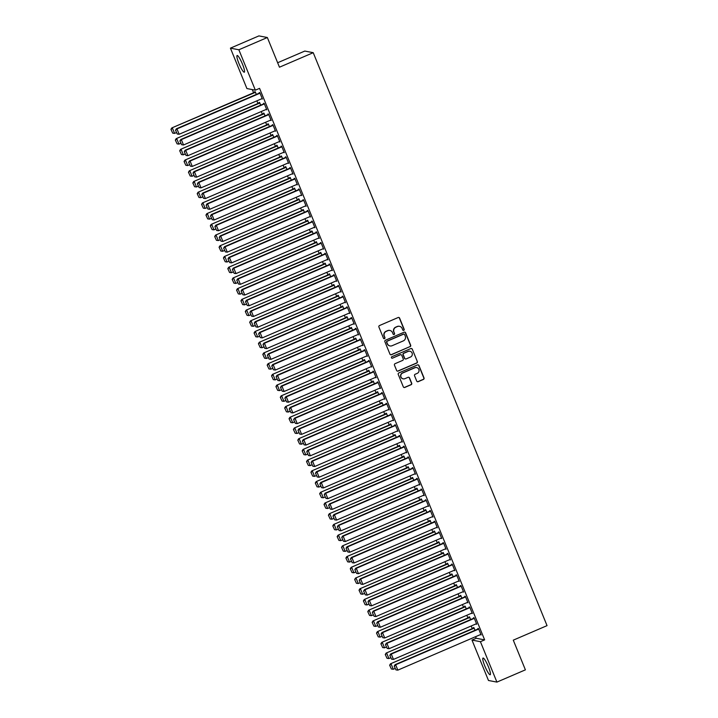 <?xml version="1.0" encoding="UTF-8"?>
<svg xmlns="http://www.w3.org/2000/svg" width="718" height="718" viewBox="0 0 718 718"><rect width="100%" height="100%" fill="white"/><g stroke="black" fill="none" stroke-linecap="round" stroke-linejoin="round"><path stroke-width="1.08" d="M403.749 330.352A0.799 0.781 100.9 0 0 404.18 329.302L399.612 318.128A1.14 1.122 100.9 0 0 398.149 317.518L379.508 325.541A1.14 1.122 100.9 0 0 378.907 327.031L383.466 338.214A0.799 0.781 100.9 0 0 384.489 338.636A0.799 0.781 100.9 0 0 384.911 337.586L384.327 336.141A3.662 3.581 100.9 0 1 386.266 331.348L387.819 330.684A3.662 3.581 100.9 0 1 392.504 332.622L393.096 334.067A0.799 0.781 100.9 0 0 394.119 334.498A0.799 0.781 100.9 0 0 394.541 333.448L393.958 332.003A3.662 3.581 100.9 0 1 395.896 327.211L397.449 326.537A3.662 3.581 100.9 0 1 402.134 328.485L402.726 329.93A0.799 0.781 100.9 0 0 403.749 330.352M403.193 330.37A0.799 0.781 100.9 0 0 403.947 329.257L399.387 318.083A1.14 1.122 100.9 0 0 398.678 317.437M383.924 338.654A0.799 0.781 100.9 0 0 384.686 337.541L384.327 336.141M393.554 334.516A0.799 0.781 100.9 0 0 394.317 333.403L393.958 332.003M484.829 666.053A9.083 1.508 66.7 0 1 483.026 658.047A9.083 1.508 66.7 0 1 488.393 666.735A9.083 1.508 66.7 0 1 490.197 674.74A9.083 1.508 66.7 0 1 484.829 666.053M238.941 63.516A9.083 1.508 66.7 0 1 237.128 55.51A9.083 1.508 66.7 0 1 242.496 64.198A9.083 1.508 66.7 0 1 244.308 72.204A9.083 1.508 66.7 0 1 238.941 63.516M416.718 381.07A1.14 1.122 100.9 0 0 418.181 381.68L423.414 379.427A1.14 1.122 100.9 0 0 424.024 377.937L418.953 365.516A1.14 1.122 100.9 0 0 417.49 364.915L398.849 372.929A1.14 1.122 100.9 0 0 398.248 374.428L403.31 386.84A1.14 1.122 100.9 0 0 404.772 387.451L411.091 384.731A1.14 1.122 100.9 0 0 411.701 383.232L409.529 377.919A1.14 1.122 100.9 0 0 408.066 377.318L404.934 378.664A3.06 2.998 100.9 0 1 400.797 376.178A3.06 2.998 100.9 0 1 402.636 373.037L414.905 367.76A3.06 2.998 100.9 0 1 419.043 370.246A3.06 2.998 100.9 0 1 417.203 373.387L415.157 374.266A1.14 1.122 100.9 0 0 414.555 375.756L416.718 381.07M475.567 636.704L476.205 638.257L484.641 639.882L259.566 88.359L255.348 90.172L246.911 88.556L230.424 48.151L238.861 49.775L255.348 90.172M484.641 639.882L480.423 641.695L496.91 682.1L488.473 680.485L471.986 640.079L480.423 641.695M230.424 48.151L258.911 35.9L267.347 37.515L279.464 67.205L313.227 52.683L547.044 625.638L513.28 640.16L525.396 669.849L496.91 682.1M267.347 37.515L238.861 49.775M410.068 346.713A1.14 1.122 100.9 0 0 410.669 345.214L405.607 332.802A1.14 1.122 100.9 0 0 404.135 332.192L385.494 340.215A1.14 1.122 100.9 0 0 384.893 341.714L389.955 354.127A1.14 1.122 100.9 0 0 391.427 354.728L409.834 346.668A1.14 1.122 100.9 0 0 410.445 345.17L405.374 332.757A1.14 1.122 100.9 0 0 404.665 332.111M412.276 349.163L417.346 361.576A1.14 1.122 100.9 0 1 416.736 363.075L398.095 371.089A1.14 1.122 100.9 0 1 396.632 370.479L394.469 365.166A1.14 1.122 100.9 0 1 395.071 363.676L402.627 360.418A1.14 1.122 100.9 0 0 403.238 358.919L401.802 355.401A1.14 1.122 100.9 0 0 400.339 354.791L392.468 358.174A0.799 0.781 100.9 0 1 391.382 357.528A0.799 0.781 100.9 0 1 391.866 356.702L410.813 348.553A1.14 1.122 100.9 0 1 412.276 349.163L417.346 361.576M313.227 52.683L304.782 51.068L277.642 62.744M476.07 623.897L476.734 624.238L474.104 617.803L473.539 617.695L473.754 618.234M470.631 619.58L469.545 616.933L468.98 616.825L469.195 617.354M467.319 602.456L467.983 602.806L465.363 596.371L464.788 596.263L465.013 596.802M461.88 598.148L460.803 595.5L460.229 595.384L460.444 595.922M458.569 581.024L459.242 581.365L456.612 574.938L456.047 574.831L456.262 575.36M453.13 576.707L452.053 574.059L451.478 573.951L451.703 574.49M449.827 559.591L450.491 559.932L447.87 553.506L447.296 553.39L447.511 553.928M444.388 555.274L443.302 552.627L442.737 552.519L442.952 553.048M441.076 538.15L441.741 538.5L439.12 532.065L438.545 531.957L438.77 532.496M435.638 533.842L434.561 531.194L433.986 531.078L434.21 531.616M432.326 516.718L432.999 517.059L430.369 510.633L429.804 510.525L430.019 511.054M426.887 512.401L425.81 509.753L425.244 509.645L425.46 510.184M423.584 495.285L424.248 495.626L421.628 489.2L421.053 489.084L421.269 489.622M418.145 490.968L417.059 488.321L416.494 488.213L416.709 488.752M414.833 473.853L415.498 474.194L412.877 467.759L412.303 467.651L412.527 468.19M409.395 469.536L408.318 466.888L407.743 466.781L407.968 467.31M406.092 452.412L406.756 452.762L404.126 446.327L403.561 446.219L403.776 446.758M400.653 448.104L399.567 445.456L399.002 445.339L399.217 445.878M397.341 430.979L398.005 431.321L395.385 424.894L394.81 424.787L395.035 425.316M391.902 426.663L390.825 424.015L390.251 423.907L390.466 424.446M388.591 409.547L389.255 409.888L386.634 403.453L386.06 403.345L386.284 403.884M383.152 405.23L382.075 402.583L381.5 402.475L381.725 403.004M379.849 388.106L380.513 388.456L377.883 382.021L377.318 381.913L377.533 382.452M374.41 383.798L373.324 381.15L372.759 381.034L372.974 381.572M371.098 366.674L371.762 367.015L369.142 360.589L368.567 360.481L368.792 361.01M365.659 362.357L364.582 359.709L364.008 359.601L364.223 360.14M362.348 345.241L363.012 345.582L360.391 339.156L359.826 339.04L360.041 339.578M356.909 340.924L355.832 338.277L355.257 338.169L355.482 338.708M353.606 323.809L354.27 324.15L351.64 317.715L351.075 317.607L351.29 318.146M348.167 319.492L347.081 316.844L346.516 316.737L346.731 317.266M344.855 302.368L345.52 302.718L342.899 296.283L342.324 296.175L342.549 296.714M339.417 298.051L338.34 295.412L337.765 295.295L337.99 295.834M336.105 280.935L336.778 281.276L334.148 274.85L333.583 274.743L333.798 275.272M330.666 276.618L329.589 273.971L329.015 273.863L329.239 274.402M327.363 259.503L328.027 259.844L325.407 253.409L324.832 253.301L325.048 253.84M321.924 255.186L320.838 252.539L320.273 252.431L320.488 252.96M318.613 238.062L319.277 238.412L316.656 231.977L316.082 231.869L316.306 232.408M313.174 233.754L312.097 231.106L311.522 230.99L311.747 231.528M309.862 216.63L310.535 216.971L307.905 210.545L307.34 210.437L307.555 210.966M304.423 212.313L303.346 209.665L302.781 209.557L302.996 210.096M301.12 195.197L301.784 195.538L299.164 189.112L298.589 188.996L298.805 189.534M295.681 190.88L294.595 188.233L294.03 188.125L294.245 188.663M292.37 173.765L293.034 174.106L290.413 167.671L289.839 167.563L290.063 168.102M286.931 169.448L285.854 166.8L285.279 166.693L285.504 167.222M283.628 152.324L284.292 152.674L281.662 146.239L281.097 146.131L281.312 146.669M278.189 148.007L277.103 145.359L276.538 145.251L276.753 145.79M274.877 130.891L275.541 131.232L272.921 124.806L272.346 124.699L272.571 125.228M269.438 126.574L268.361 123.927L267.787 123.819L268.002 124.358M266.127 109.459L266.791 109.8L264.17 103.365L263.605 103.257L263.82 103.796M260.688 105.142L259.611 102.495L259.036 102.387L259.261 102.916M252.296 89.588L253.589 92.757M256.882 100.834L257.959 103.482M261.253 111.55L262.339 114.198M265.633 122.266L266.71 124.914M270.004 132.983L271.081 135.63M274.375 143.708L275.461 146.346M278.755 154.424L279.832 157.062M283.125 165.14L284.202 167.779M287.496 175.856L288.582 178.504M291.876 186.572L292.953 189.22M296.247 197.288L297.324 199.936M300.618 208.005L301.704 210.652M304.997 218.73L306.074 221.368M309.368 229.446L310.445 232.085M313.739 240.162L314.816 242.801M318.119 250.878L319.196 253.526M322.49 261.594L323.567 264.242M326.861 272.31L327.938 274.958M331.24 283.027L332.317 285.674M335.611 293.752L336.688 296.39M339.982 304.468L341.059 307.107M344.362 315.184L345.439 317.823M348.733 325.9L349.81 328.548M353.103 336.616L354.18 339.264M357.474 347.332L358.56 349.98M361.854 358.049L362.931 360.696M366.225 368.774L367.302 371.412M370.596 379.49L371.682 382.129M374.976 390.206L376.053 392.845M379.346 400.922L380.423 403.57M383.717 411.638L384.803 414.286M388.097 422.355L389.174 425.002M392.468 433.071L393.545 435.718M396.839 443.796L397.925 446.434M401.218 454.512L402.295 457.151M405.589 465.228L406.666 467.867M409.96 475.944L411.046 478.592M414.34 486.66L415.417 489.308M418.711 497.377L419.788 500.024M423.081 508.093L424.159 510.74M427.461 518.818L428.538 521.456M431.832 529.534L432.909 532.173M436.203 540.25L437.28 542.889M440.583 550.966L441.66 553.614M444.954 561.682L446.031 564.33M449.324 572.399L450.401 575.046M453.704 583.115L454.781 585.762M458.075 593.84L459.152 596.478M462.446 604.556L463.523 607.195M466.817 615.272L467.903 617.911M471.196 625.988L472.273 628.636M256.317 94.426L255.24 91.778L254.666 91.671L254.881 92.2M261.756 98.743L262.42 99.084L259.799 92.649L259.225 92.541L259.449 93.08M265.068 115.858L263.982 113.211L263.416 113.103L263.632 113.641M270.506 120.175L271.171 120.516L268.541 114.09L267.976 113.974L268.191 114.512M273.809 137.291L272.732 134.643L272.158 134.535L272.382 135.074M279.248 141.608L279.912 141.949L277.292 135.523L276.717 135.415L276.942 135.944M282.56 158.732L281.474 156.084L280.909 155.968L281.124 156.506M287.999 163.04L288.663 163.39L286.042 156.955L285.468 156.847L285.683 157.386M291.311 180.164L290.225 177.517L289.659 177.409L289.875 177.938M296.74 184.481L297.414 184.822L294.784 178.387L294.218 178.279L294.434 178.818M300.052 201.596L298.975 198.949L298.401 198.841L298.625 199.38M305.491 205.913L306.155 206.254L303.534 199.828L302.96 199.721L303.184 200.25M308.803 223.029L307.717 220.381L307.151 220.273L307.367 220.812M314.242 227.346L314.906 227.696L312.285 221.261L311.711 221.153L311.926 221.691M317.544 244.47L316.467 241.822L315.902 241.715L316.117 242.244M322.983 248.787L323.656 249.128L321.027 242.693L320.461 242.585L320.677 243.124M326.295 265.902L325.218 263.255L324.644 263.147L324.868 263.685M331.734 270.219L332.398 270.56L329.777 264.134L329.203 264.018L329.427 264.556M335.046 287.335L333.96 284.687L333.394 284.579L333.61 285.118M340.485 291.652L341.149 291.993L338.519 285.567L337.954 285.459L338.169 285.988M343.787 308.776L342.71 306.128L342.136 306.012L342.36 306.55M349.226 313.084L349.899 313.434L347.27 306.999L346.704 306.891L346.92 307.43M352.538 330.208L351.461 327.561L350.887 327.453L351.102 327.982M357.977 334.525L358.641 334.866L356.02 328.431L355.446 328.323L355.67 328.862M361.289 351.64L360.203 348.993L359.637 348.885L359.853 349.424M366.727 355.957L367.392 356.299L364.762 349.872L364.197 349.765L364.412 350.294M370.03 373.082L368.953 370.434L368.379 370.317L368.603 370.856M375.469 377.39L376.133 377.74L373.513 371.305L372.947 371.197L373.163 371.736M378.781 394.514L377.704 391.866L377.129 391.759L377.345 392.288M384.22 398.831L384.884 399.172L382.263 392.737L381.689 392.629L381.913 393.168M387.532 415.946L386.446 413.299L385.88 413.191L386.096 413.73M392.97 420.263L393.635 420.604L391.005 414.178L390.439 414.062L390.655 414.6M396.273 437.379L395.196 434.731L394.622 434.623L394.846 435.162M401.712 441.696L402.376 442.037L399.755 435.611L399.181 435.503L399.405 436.032M405.024 458.82L403.938 456.172L403.372 456.056L403.588 456.594M410.463 463.128L411.127 463.478L408.506 457.043L407.932 456.935L408.147 457.474M413.765 480.252L412.688 477.605L412.123 477.497L412.338 478.026M419.204 484.569L419.877 484.91L417.248 478.484L416.682 478.368L416.898 478.906M422.516 501.685L421.439 499.037L420.865 498.929L421.089 499.468M427.955 506.002L428.619 506.343L425.998 499.916L425.424 499.809L425.648 500.338M431.267 523.126L430.181 520.478L429.615 520.362L429.831 520.9M436.706 527.434L437.37 527.784L434.749 521.349L434.175 521.241L434.39 521.78M440.008 544.558L438.931 541.91L438.366 541.803L438.581 542.332M445.447 548.875L446.12 549.216L443.491 542.781L442.925 542.673L443.141 543.212M448.759 565.99L447.682 563.343L447.108 563.235L447.332 563.774M454.198 570.307L454.862 570.648L452.241 564.222L451.667 564.106L451.891 564.644M457.51 587.423L456.424 584.775L455.858 584.667L456.074 585.206M462.948 591.74L463.613 592.081L460.983 585.655L460.417 585.547L460.633 586.076M466.251 608.864L465.174 606.216L464.6 606.1L464.824 606.638M471.69 613.172L472.363 613.522L469.734 607.087L469.168 606.979L469.384 607.518M475.002 630.296L473.925 627.649L473.35 627.541L473.566 628.07M480.441 634.613L481.105 634.954L478.484 628.528L477.91 628.412L478.134 628.95M476.205 638.257L471.986 640.079M266.225 109.692L266.674 109.495M270.596 120.409L271.045 120.211M279.347 141.841L279.796 141.652M283.718 152.557L284.166 152.369M292.468 173.998L292.917 173.801M296.839 184.714L297.288 184.517M301.21 195.431L301.659 195.233M305.59 206.147L306.039 205.958M309.961 216.863L310.409 216.674M314.331 227.579L314.78 227.391M318.711 238.295L319.16 238.107M323.082 249.02L323.531 248.823M327.453 259.736L327.902 259.539M331.833 270.453L332.281 270.255M336.204 281.169L336.652 280.98M340.574 291.885L341.023 291.696M349.325 313.317L349.774 313.129M353.696 324.042L354.145 323.845M362.446 345.475L362.895 345.286M366.817 356.191L367.266 356.002M375.568 377.623L376.017 377.435M379.939 388.339L380.387 388.151M388.689 409.781L389.138 409.583M393.06 420.497L393.509 420.308M401.811 441.929L402.259 441.741M406.182 452.645L406.63 452.457M410.552 463.37L411.001 463.173M414.932 474.086L415.381 473.889M419.303 484.803L419.752 484.605M423.674 495.519L424.123 495.33M428.054 506.235L428.502 506.046M432.424 516.951L432.873 516.763M436.795 527.667L437.244 527.479M441.175 538.392L441.624 538.195M445.546 549.108L445.995 548.911M449.917 559.825L450.365 559.627M454.297 570.541L454.745 570.352M458.667 581.257L459.116 581.068M463.038 591.973L463.487 591.785M471.789 613.414L472.238 613.217M476.16 624.13L476.608 623.933M399.396 326.295A3.662 3.581 100.9 0 0 397.225 326.493L397.449 326.537M393.724 331.958A3.662 3.581 100.9 0 1 395.663 327.166L397.225 326.493M389.766 330.433A3.662 3.581 100.9 0 0 387.585 330.639L387.819 330.684M384.094 336.096A3.662 3.581 100.9 0 1 386.033 331.303L387.585 330.639M390.664 354.773A1.14 1.122 100.9 0 0 391.193 354.683L409.834 346.668M404.629 334.579A0.799 0.781 100.9 0 0 403.597 334.157L387.235 341.194A0.799 0.781 100.9 0 0 386.814 342.244L387.433 343.769A3.662 3.581 100.9 0 0 392.127 345.708L403.31 340.897A3.662 3.581 100.9 0 0 405.248 336.105L404.629 334.579M403.938 334.094A0.799 0.781 100.9 0 0 403.372 334.112L403.597 334.157M389.946 345.914A3.662 3.581 100.9 0 1 387.208 343.725L386.589 342.199A0.799 0.781 100.9 0 1 387.011 341.149L403.372 334.112M397.341 371.134A1.14 1.122 100.9 0 0 397.871 371.044L416.512 363.03A1.14 1.122 100.9 0 0 417.122 361.531M400.868 354.71A1.14 1.122 100.9 0 0 400.106 354.746L392.468 358.174M410.481 357.043A3.06 2.998 100.9 0 0 409.906 351.228A3.06 2.998 100.9 0 0 408.183 351.416L403.857 353.283A1.14 1.122 100.9 0 0 403.247 354.773L404.692 358.3A1.14 1.122 100.9 0 0 406.155 358.91L410.481 357.043M409.79 351.21A3.06 2.998 100.9 0 0 407.95 351.371L408.183 351.416M405.392 358.946A1.14 1.122 100.9 0 1 404.458 358.255L403.022 354.728A1.14 1.122 100.9 0 1 403.624 353.238L407.95 351.371M412.051 349.119A1.14 1.122 100.9 0 0 411.342 348.463M416.521 367.544A3.06 2.998 100.9 0 0 414.681 367.715L414.905 367.76M403.094 378.826A3.06 2.998 100.9 0 1 402.403 372.992L414.681 367.715M404.019 387.487A1.14 1.122 100.9 0 0 404.548 387.406L410.867 384.686A1.14 1.122 100.9 0 0 411.468 383.188L409.305 377.874A1.14 1.122 100.9 0 0 408.596 377.228M417.427 381.725A1.14 1.122 100.9 0 0 417.957 381.635L423.189 379.382A1.14 1.122 100.9 0 0 423.791 377.892L418.729 365.48A1.14 1.122 100.9 0 0 418.02 364.825M255.33 92.012L171.826 127.921L255.455 92.308M176.475 132.579L174.591 133.386L172.715 133.144L170.956 129.348L172.715 133.144M171.189 129.393L172.401 128.028L174.591 133.386M170.956 129.348L171.826 127.921M262.205 98.545L179.15 134.266L176.96 128.908L176.395 128.8L175.515 130.227L177.274 134.015L175.515 130.227M259.889 92.882L176.395 128.8M260.015 93.187L176.96 128.908L175.748 130.263M177.274 134.015L179.15 134.266M259.71 102.728L176.206 138.637L259.826 103.033M180.855 143.295L178.962 144.112L177.095 143.86L175.336 140.064L177.095 143.86M175.56 140.109L176.772 138.745L178.962 144.112M175.336 140.064L176.206 138.637M264.08 113.444L180.577 149.353L264.206 113.749M185.226 154.011L183.332 154.828L181.466 154.576L179.706 150.78L181.466 154.576M179.931 150.825L181.151 149.47L183.332 154.828M179.706 150.78L180.577 149.353M266.575 109.262L183.521 144.982L181.331 139.624L180.765 139.516L179.895 140.943L181.654 144.74L179.895 140.943M264.269 103.607L180.765 139.516M264.386 103.904L181.331 139.624L180.119 140.988M181.654 144.74L183.521 144.982M270.946 119.978L187.892 155.698L185.711 150.34L185.136 150.233L184.266 151.66L186.025 155.456L184.266 151.66M268.64 114.324L185.136 150.233M268.765 114.62L185.711 150.34L184.49 151.704M186.025 155.456L187.892 155.698M268.451 124.16L184.948 160.078L268.577 124.465M189.597 164.727L187.712 165.544L185.836 165.293L184.077 161.505L185.836 165.293M184.311 161.541L185.522 160.186L187.712 165.544M184.077 161.505L184.948 160.078M272.822 134.876L189.328 170.794L272.948 135.181M193.977 175.443L192.083 176.26L190.207 176.009L188.457 172.221L190.207 176.009M188.681 172.266L189.893 170.902L192.083 176.26M188.457 172.221L189.328 170.794M275.326 130.703L192.271 166.414L190.082 161.056L189.516 160.949L188.637 162.376L190.396 166.172L188.637 162.376M273.011 125.04L189.516 160.949M273.136 125.336L190.082 161.056L188.87 162.421M190.396 166.172L192.271 166.414M279.697 141.419L196.642 177.14L194.452 171.773L193.887 171.665L193.016 173.092L194.775 176.888L193.016 173.092M277.39 135.756L193.887 171.665M277.507 136.061L194.452 171.773L193.241 173.137M194.775 176.888L196.642 177.14M277.202 145.601L193.698 181.51L277.327 145.898M198.347 186.159L196.454 186.976L194.587 186.734L192.828 182.937L194.587 186.734M193.052 182.982L194.273 181.618L196.454 186.976M192.828 182.937L193.698 181.51M284.068 152.135L201.013 187.856L198.832 182.498L198.258 182.381L197.387 183.808L199.146 187.604L197.387 183.808M281.761 146.472L198.258 182.381M281.887 146.777L198.832 182.498L197.612 183.853M199.146 187.604L201.013 187.856M281.573 156.318L198.069 192.227L281.698 156.614M202.718 196.885L200.834 197.692L198.958 197.45L197.199 193.654L198.958 197.45M197.432 193.698L198.644 192.334L200.834 197.692M197.199 193.654L198.069 192.227M288.448 162.851L205.393 198.572L203.203 193.214L202.638 193.106L201.758 194.524L203.517 198.321L201.758 194.524M286.132 157.188L202.638 193.106M286.258 157.493L203.203 193.214L201.991 194.569M203.517 198.321L205.393 198.572M285.944 167.034L202.449 202.943L286.069 167.33M207.098 207.601L205.204 208.408L203.329 208.166L201.57 204.37L203.329 208.166M201.803 204.415L203.014 203.05L205.204 208.408M201.57 204.37L202.449 202.943M292.818 173.568L209.764 209.288L207.574 203.93L207.008 203.822L206.138 205.249L207.897 209.037L206.138 205.249M290.512 167.904L207.008 203.822M290.628 168.209L207.574 203.93L206.362 205.294M207.897 209.037L209.764 209.288M290.323 177.75L206.82 213.659L290.44 178.055M211.469 218.317L209.575 219.134L207.708 218.882L205.949 215.086L207.708 218.882M206.174 215.131L207.394 213.767L209.575 219.134M205.949 215.086L206.82 213.659M297.189 184.284L214.135 220.004L211.954 214.646L211.379 214.538L210.509 215.965L212.268 219.762L210.509 215.965M294.883 178.629L211.379 214.538M295.008 178.926L211.954 214.646L210.733 216.01M212.268 219.762L214.135 220.004M294.694 188.466L211.191 224.375L294.82 188.771M215.84 229.033L213.955 229.85L212.079 229.598L210.32 225.802L212.079 229.598M210.553 225.847L211.765 224.492L213.955 229.85M210.32 225.802L211.191 224.375M301.569 195L218.514 230.72L216.324 225.362L215.75 225.255L214.879 226.682L216.639 230.478L214.879 226.682M299.253 189.346L215.75 225.255M299.379 189.642L216.324 225.362L215.113 226.726M216.639 230.478L218.514 230.72M299.065 199.182L215.571 235.1L299.191 199.487M220.22 239.749L218.326 240.566L216.45 240.315L214.691 236.527L216.45 240.315M214.924 236.563L216.136 235.208L218.326 240.566M214.691 236.527L215.571 235.1M305.94 205.725L222.885 241.436L220.695 236.078L220.13 235.971L219.259 237.398L221.018 241.194L219.259 237.398M303.633 200.062L220.13 235.971M303.75 200.358L220.695 236.078L219.484 237.443M221.018 241.194L222.885 241.436M303.445 209.898L219.941 245.816L303.561 210.203M224.59 250.465L222.697 251.282L220.83 251.031L219.071 247.243L220.83 251.031M219.295 247.288L220.516 245.924L222.697 251.282M219.071 247.243L219.941 245.816M310.311 216.441L227.256 252.162L225.075 246.795L224.501 246.687L223.63 248.114L225.389 251.91L223.63 248.114M308.004 210.778L224.501 246.687M308.13 211.083L225.075 246.795L223.854 248.159M225.389 251.91L227.256 252.162M307.816 220.623L224.312 256.532L307.941 220.92M228.961 261.181L227.067 261.998L225.201 261.756L223.442 257.959L225.201 261.756M223.666 258.004L224.887 256.64L227.067 261.998M223.442 257.959L224.312 256.532M314.69 227.157L231.636 262.878L229.446 257.52L228.871 257.403L228.001 258.83L229.76 262.626L228.001 258.83M312.375 221.494L228.871 257.403M312.501 221.799L229.446 257.52L228.234 258.875M229.76 262.626L231.636 262.878M312.186 231.34L228.692 267.249L312.312 231.636M233.341 271.907L231.447 272.714L229.572 272.472L227.812 268.676L229.572 272.472M228.046 268.72L229.257 267.356L231.447 272.714M227.812 268.676L228.692 267.249M319.061 237.873L236.007 273.594L233.817 268.236L233.251 268.128L232.381 269.546L234.14 273.343L232.381 269.546M316.755 232.21L233.251 268.128M316.871 232.515L233.817 268.236L232.605 269.591M234.14 273.343L236.007 273.594M316.566 242.056L233.063 277.965L316.683 242.352M237.712 282.623L235.818 283.43L233.951 283.188L232.192 279.392L233.951 283.188M232.417 279.437L233.628 278.072L235.818 283.43M232.192 279.392L233.063 277.965M323.432 248.59L240.377 284.31L238.196 278.952L237.622 278.844L236.752 280.271L238.511 284.059L236.752 280.271M321.125 242.926L237.622 278.844M321.251 243.231L238.196 278.952L236.976 280.316M238.511 284.059L240.377 284.31M320.937 252.772L237.434 288.681L321.063 253.077M242.083 293.339L240.189 294.156L238.322 293.904L236.563 290.108L238.322 293.904M236.787 290.153L238.008 288.789L240.189 294.156M236.563 290.108L237.434 288.681M327.812 259.306L244.757 295.026L242.567 289.668L241.993 289.56L241.122 290.987L242.881 294.784L241.122 290.987M325.496 253.651L241.993 289.56M325.622 253.948L242.567 289.668L241.356 291.032M242.881 294.784L244.757 295.026M325.308 263.488L241.813 299.397L325.433 263.793M246.462 304.055L244.569 304.872L242.693 304.62L240.934 300.824L242.693 304.62M241.167 300.869L242.379 299.514L244.569 304.872M240.934 300.824L241.813 299.397M332.183 270.022L249.128 305.742L246.938 300.384L246.373 300.277L245.502 301.704L247.252 305.5L245.502 301.704M329.867 264.368L246.373 300.277M329.993 264.664L246.938 300.384L245.727 301.748M247.252 305.5L249.128 305.742M329.688 274.204L246.184 310.122L329.804 274.509M250.833 314.771L248.94 315.588L247.073 315.337L245.314 311.549L247.073 315.337M245.538 311.585L246.75 310.23L248.94 315.588M245.314 311.549L246.184 310.122M336.554 280.747L253.499 316.459L251.318 311.1L250.744 310.993L249.873 312.42L251.632 316.216L249.873 312.42M334.247 275.084L250.744 310.993M334.373 275.38L251.318 311.1L250.097 312.465M251.632 316.216L253.499 316.459M334.058 284.92L250.555 320.838L334.184 285.226M255.204 325.487L253.31 326.304L251.444 326.053L249.684 322.265L251.444 326.053M249.909 322.31L251.129 320.946L253.31 326.304M249.684 322.265L250.555 320.838M340.933 291.463L257.879 327.184L255.689 321.817L255.114 321.709L254.244 323.136L256.003 326.932L254.244 323.136M338.618 285.8L255.114 321.709M338.743 286.105L255.689 321.817L254.477 323.181M256.003 326.932L257.879 327.184M338.429 295.645L254.935 331.554L338.555 295.942M259.575 336.212L257.69 337.02L255.814 336.778L254.055 332.981L255.814 336.778M254.289 333.026L255.5 331.662L257.69 337.02M254.055 332.981L254.935 331.554M345.304 302.179L262.249 337.9L260.06 332.542L259.494 332.425L258.615 333.852L260.374 337.648L258.615 333.852M342.989 296.516L259.494 332.425M343.114 296.821L260.06 332.542L258.848 333.897M260.374 337.648L262.249 337.9M342.809 306.362L259.306 342.271L342.926 306.658M263.955 346.929L262.061 347.736L260.194 347.494L258.435 343.698L260.194 347.494M258.659 343.743L259.871 342.378L262.061 347.736M258.435 343.698L259.306 342.271M349.675 312.895L266.62 348.616L264.439 343.258L263.865 343.15L262.994 344.577L264.754 348.365L262.994 344.577M347.368 307.232L263.865 343.15M347.485 307.537L264.439 343.258L263.219 344.613M264.754 348.365L266.62 348.616M347.18 317.078L263.677 352.987L347.306 317.383M268.326 357.645L266.432 358.453L264.565 358.21L262.806 354.414L264.565 358.21M263.03 354.459L264.251 353.094L266.432 358.453M262.806 354.414L263.677 352.987M354.046 323.612L271 359.332L268.81 353.974L268.236 353.866L267.365 355.293L269.124 359.081L267.365 355.293M351.739 317.948L268.236 353.866M351.865 318.254L268.81 353.974L267.599 355.338M269.124 359.081L271 359.332M351.551 327.794L268.056 363.703L351.676 328.099M272.696 368.361L270.812 369.178L268.936 368.926L267.177 365.13L268.936 368.926M267.41 365.175L268.622 363.811L270.812 369.178M267.177 365.13L268.056 363.703M358.426 334.328L275.371 370.048L273.181 364.69L272.616 364.582L271.736 366.009L273.495 369.806L271.736 366.009M356.11 328.673L272.616 364.582M356.236 328.97L273.181 364.69L271.969 366.054M273.495 369.806L275.371 370.048M355.931 338.51L272.427 374.419L356.047 338.815M277.076 379.077L275.182 379.894L273.316 379.642L271.557 375.846L273.316 379.642M271.781 375.891L272.993 374.536L275.182 379.894M271.557 375.846L272.427 374.419M362.796 345.044L279.742 380.764L277.561 375.406L276.986 375.299L276.116 376.726L277.875 380.522L276.116 376.726M360.49 339.39L276.986 375.299M360.607 339.686L277.561 375.406L276.34 376.77M277.875 380.522L279.742 380.764M360.301 349.226L276.798 385.144L360.427 349.531M281.447 389.793L279.553 390.61L277.686 390.359L275.927 386.571L277.686 390.359M276.152 386.607L277.372 385.252L279.553 390.61M275.927 386.571L276.798 385.144M367.167 355.769L284.113 391.481L281.932 386.122L281.357 386.015L280.487 387.442L282.246 391.238L280.487 387.442M364.861 350.106L281.357 386.015M364.986 350.402L281.932 386.122L280.72 387.487M282.246 391.238L284.113 391.481M364.672 359.942L281.169 395.86L364.798 360.248M285.818 400.509L283.933 401.326L282.057 401.084L280.298 397.287L282.057 401.084M280.532 397.332L281.743 395.968L283.933 401.326M280.298 397.287L281.169 395.86M371.547 366.485L288.492 402.206L286.303 396.839L285.737 396.731L284.858 398.158L286.617 401.954L284.858 398.158M369.231 360.822L285.737 396.731M369.357 361.127L286.303 396.839L285.091 398.203M286.617 401.954L288.492 402.206M369.052 370.667L285.549 406.576L369.169 370.964M290.198 411.234L288.304 412.042L286.437 411.8L284.678 408.004L286.437 411.8M284.902 408.048L286.114 406.684L288.304 412.042M284.678 408.004L285.549 406.576M375.918 377.201L292.863 412.922L290.673 407.564L290.108 407.447L289.237 408.874L290.996 412.671L289.237 408.874M373.611 371.538L290.108 407.447M373.728 371.843L290.673 407.564L289.462 408.919M290.996 412.671L292.863 412.922M373.423 381.384L289.919 417.293L373.548 381.68M294.568 421.951L292.675 422.758L290.808 422.516L289.049 418.72L290.808 422.516M289.273 418.765L290.494 417.4L292.675 422.758M289.049 418.72L289.919 417.293M380.289 387.917L297.234 423.638L295.053 418.28L294.479 418.172L293.608 419.599L295.367 423.387L293.608 419.599M377.982 382.254L294.479 418.172M378.108 382.559L295.053 418.28L293.833 419.635M295.367 423.387L297.234 423.638M377.794 392.1L294.29 428.009L377.919 392.405M298.939 432.667L297.055 433.475L295.179 433.232L293.42 429.436L295.179 433.232M293.653 429.481L294.865 428.116L297.055 433.475M293.42 429.436L294.29 428.009M384.668 398.634L301.614 434.354L299.424 428.996L298.859 428.888L297.979 430.315L299.738 434.103L297.979 430.315M382.353 392.97L298.859 428.888M382.479 393.276L299.424 428.996L298.212 430.36M299.738 434.103L301.614 434.354M382.173 402.816L298.67 438.725L382.29 403.121M303.319 443.383L301.425 444.2L299.559 443.948L297.799 440.152L299.559 443.948M298.024 440.197L299.235 438.842L301.425 444.2M297.799 440.152L298.67 438.725M389.039 409.35L305.985 445.07L303.795 439.712L303.229 439.604L302.359 441.031L304.118 444.828L302.359 441.031M386.733 403.695L303.229 439.604M386.849 403.992L303.795 439.712L302.583 441.076M304.118 444.828L305.985 445.07M386.544 413.532L303.041 449.441L386.67 413.837M307.69 454.099L305.796 454.916L303.929 454.665L302.17 450.868L303.929 454.665M302.395 450.913L303.615 449.558L305.796 454.916M302.17 450.868L303.041 449.441M393.41 420.066L310.356 455.786L308.175 450.428L307.6 450.321L306.73 451.748L308.489 455.544L306.73 451.748M391.104 414.412L307.6 450.321M391.229 414.708L308.175 450.428L306.954 451.793M308.489 455.544L310.356 455.786M390.915 424.248L307.412 460.166L391.041 424.553M312.061 464.815L310.176 465.632L308.3 465.381L306.541 461.593L308.3 465.381M306.774 461.629L307.986 460.274L310.176 465.632M306.541 461.593L307.412 460.166M397.79 430.791L314.735 466.503L312.545 461.144L311.98 461.037L311.1 462.464L312.86 466.26L311.1 462.464M395.474 425.128L311.98 461.037M395.6 425.424L312.545 461.144L311.334 462.509M312.86 466.26L314.735 466.503M395.286 434.964L311.791 470.882L395.412 435.27M316.441 475.531L314.547 476.348L312.671 476.106L310.921 472.309L312.671 476.106M311.145 472.354L312.357 470.99L314.547 476.348M310.921 472.309L311.791 470.882M402.161 441.507L319.106 477.228L316.916 471.861L316.351 471.753L315.48 473.18L317.239 476.976L315.48 473.18M399.854 435.844L316.351 471.753M399.971 436.149L316.916 471.861L315.705 473.225M317.239 476.976L319.106 477.228M399.666 445.69L316.162 481.599L399.791 445.986M320.811 486.257L318.918 487.064L317.051 486.822L315.292 483.026L317.051 486.822M315.516 483.07L316.737 481.706L318.918 487.064M315.292 483.026L316.162 481.599M406.532 452.223L323.477 487.944L321.296 482.586L320.722 482.469L319.851 483.896L321.61 487.693L319.851 483.896M404.225 446.56L320.722 482.469M404.351 446.865L321.296 482.586L320.075 483.941M321.61 487.693L323.477 487.944M404.037 456.406L320.533 492.315L404.162 456.702M325.182 496.973L323.297 497.78L321.422 497.538L319.663 493.742L321.422 497.538M319.896 493.787L321.108 492.422L323.297 497.78M319.663 493.742L320.533 492.315M410.911 462.939L327.857 498.66L325.667 493.302L325.101 493.194L324.222 494.621L325.981 498.409L324.222 494.621M408.596 457.276L325.101 493.194M408.721 457.581L325.667 493.302L324.455 494.657M325.981 498.409L327.857 498.66M408.407 467.122L324.913 503.031L408.533 467.427M329.562 507.689L327.668 508.497L325.792 508.254L324.033 504.458L325.792 508.254M324.267 504.503L325.478 503.139L327.668 508.497M324.033 504.458L324.913 503.031M415.282 473.656L332.228 509.376L330.038 504.018L329.472 503.91L328.602 505.337L330.361 509.125L328.602 505.337M412.976 467.992L329.472 503.91M413.092 468.298L330.038 504.018L328.826 505.382M330.361 509.125L332.228 509.376M412.787 477.838L329.284 513.747L412.904 478.143M333.933 518.405L332.039 519.222L330.172 518.97L328.413 515.174L330.172 518.97M328.638 515.219L329.858 513.864L332.039 519.222M328.413 515.174L329.284 513.747M419.653 484.372L336.598 520.092L334.417 514.734L333.843 514.626L332.972 516.054L334.732 519.85L332.972 516.054M417.346 478.718L333.843 514.626M417.472 479.014L334.417 514.734L333.197 516.098M334.732 519.85L336.598 520.092M417.158 488.554L333.655 524.463L417.284 488.859M338.304 529.121L336.419 529.938L334.543 529.687L332.784 525.89L334.543 529.687M333.017 525.935L334.229 524.58L336.419 529.938M332.784 525.89L333.655 524.463M424.033 495.088L340.978 530.808L338.788 525.45L338.214 525.343L337.343 526.77L339.102 530.566L337.343 526.77M421.717 489.434L338.214 525.343M421.843 489.73L338.788 525.45L337.577 526.815M339.102 530.566L340.978 530.808M421.529 499.27L338.034 535.188L421.654 499.575M342.683 539.837L340.79 540.654L338.914 540.403L337.155 536.615L338.914 540.403M337.388 536.651L338.6 535.296L340.79 540.654M337.155 536.615L338.034 535.188M428.404 505.813L345.349 541.525L343.159 536.166L342.594 536.059L341.723 537.486L343.482 541.282L341.723 537.486M426.097 500.15L342.594 536.059M426.214 500.446L343.159 536.166L341.947 537.531M343.482 541.282L345.349 541.525M425.909 509.986L342.405 545.904L426.025 510.292M347.054 550.553L345.161 551.37L343.294 551.128L341.535 547.331L343.294 551.128M341.759 547.376L342.971 546.012L345.161 551.37M341.535 547.331L342.405 545.904M432.774 516.529L349.72 552.25L347.539 546.883L346.965 546.775L346.094 548.202L347.853 551.998L346.094 548.202M430.468 510.866L346.965 546.775M430.594 511.171L347.539 546.883L346.318 548.247M347.853 551.998L349.72 552.25M430.279 520.712L346.776 556.621L430.405 521.008M351.425 561.279L349.531 562.086L347.665 561.844L345.905 558.048L347.665 561.844M346.13 558.092L347.35 556.728L349.531 562.086M345.905 558.048L346.776 556.621M437.154 527.245L354.1 562.966L351.91 557.608L351.335 557.491L350.465 558.918L352.224 562.715L350.465 558.918M434.839 521.582L351.335 557.491M434.964 521.887L351.91 557.608L350.698 558.963M352.224 562.715L354.1 562.966M434.65 531.428L351.156 567.337L434.776 531.724M355.805 571.995L353.911 572.802L352.035 572.56L350.276 568.764L352.035 572.56M350.51 568.809L351.721 567.444L353.911 572.802M350.276 568.764L351.156 567.337M441.525 537.962L358.47 573.682L356.281 568.324L355.715 568.216L354.845 569.643L356.604 573.431L354.845 569.643M439.219 532.298L355.715 568.216M439.335 532.603L356.281 568.324L355.069 569.679M356.604 573.431L358.47 573.682M439.03 542.144L355.527 578.053L439.147 542.449M360.176 582.711L358.282 583.519L356.415 583.276L354.656 579.48L356.415 583.276M354.88 579.525L356.092 578.161L358.282 583.519M354.656 579.48L355.527 578.053M445.896 548.678L362.841 584.398L360.66 579.04L360.086 578.932L359.215 580.359L360.974 584.147L359.215 580.359M443.589 543.014L360.086 578.932M443.715 543.32L360.66 579.04L359.44 580.404M360.974 584.147L362.841 584.398M443.401 552.86L359.897 588.769L443.527 553.165M364.547 593.427L362.653 594.244L360.786 593.992L359.027 590.196L360.786 593.992M359.251 590.241L360.472 588.886L362.653 594.244M359.027 590.196L359.897 588.769M450.276 559.394L367.221 595.114L365.031 589.756L364.457 589.649L363.586 591.076L365.345 594.872L363.586 591.076M447.96 553.74L364.457 589.649M448.086 554.036L365.031 589.756L363.82 591.12M365.345 594.872L367.221 595.114M447.772 563.576L364.277 599.485L447.897 563.881M368.917 604.143L367.033 604.96L365.157 604.709L363.398 600.912L365.157 604.709M363.631 600.957L364.843 599.602L367.033 604.96M363.398 600.912L364.277 599.485M454.647 570.11L371.592 605.83L369.402 600.472L368.837 600.365L367.966 601.792L369.716 605.588L367.966 601.792M452.331 564.456L368.837 600.365M452.457 564.752L369.402 600.472L368.19 601.837M369.716 605.588L371.592 605.83M452.152 574.292L368.648 610.21L452.268 574.597M373.297 614.859L371.403 615.676L369.537 615.425L367.778 611.637L369.537 615.425M368.002 611.673L369.214 610.318L371.403 615.676M367.778 611.637L368.648 610.21M459.017 580.835L375.963 616.547L373.782 611.189L373.207 611.081L372.337 612.508L374.096 616.304L372.337 612.508M456.711 575.172L373.207 611.081M456.836 575.477L373.782 611.189L372.561 612.553M374.096 616.304L375.963 616.547M456.522 585.008L373.019 620.926L456.648 585.314M377.668 625.575L375.774 626.392L373.907 626.15L372.148 622.353L373.907 626.15M372.373 622.398L373.593 621.034L375.774 626.392M372.148 622.353L373.019 620.926M463.397 591.551L380.343 627.272L378.153 621.905L377.578 621.797L376.708 623.224L378.467 627.02L376.708 623.224M461.082 585.888L377.578 621.797M461.207 586.193L378.153 621.905L376.941 623.269M378.467 627.02L380.343 627.272M460.893 595.734L377.399 631.643L461.019 596.03M382.039 636.301L380.154 637.108L378.278 636.866L376.519 633.07L378.278 636.866M376.753 633.114L377.964 631.75L380.154 637.108M376.519 633.07L377.399 631.643M467.768 602.267L384.713 637.988L382.523 632.63L381.958 632.513L381.079 633.94L382.838 637.737L381.079 633.94M465.452 596.604L381.958 632.513M465.578 596.909L382.523 632.63L381.312 633.985M382.838 637.737L384.713 637.988M465.273 606.45L381.77 642.359L465.39 606.746M386.419 647.017L384.525 647.824L382.658 647.582L380.899 643.786L382.658 647.582M381.123 643.831L382.335 642.466L384.525 647.824M380.899 643.786L381.77 642.359M472.139 612.984L389.084 648.704L386.903 643.346L386.329 643.238L385.458 644.665L387.217 648.453L385.458 644.665M469.832 607.32L386.329 643.238M469.949 607.625L386.903 643.346L385.683 644.701M387.217 648.453L389.084 648.704M469.644 617.166L386.14 653.075L469.769 617.471M390.789 657.733L388.896 658.541L387.029 658.298L385.27 654.502L387.029 658.298M385.494 654.547L386.715 653.183L388.896 658.541M385.27 654.502L386.14 653.075M476.51 623.7L393.464 659.42L391.274 654.062L390.7 653.954L389.829 655.381L391.588 659.178L389.829 655.381M474.203 618.036L390.7 653.954M474.329 618.342L391.274 654.062L390.062 655.426M391.588 659.178L393.464 659.42M474.015 627.882L390.52 663.791L474.14 628.187M395.16 668.449L393.276 669.266L391.4 669.014L389.641 665.218L391.4 669.014M389.874 665.263L391.086 663.908L393.276 669.266M389.641 665.218L390.52 663.791M480.889 634.416L397.835 670.136L395.645 664.778L395.079 664.671L394.2 666.098L395.959 669.894L394.2 666.098M478.574 628.762L395.079 664.671M478.7 629.058L395.645 664.778L394.433 666.142M395.959 669.894L397.835 670.136"/></g></svg>
